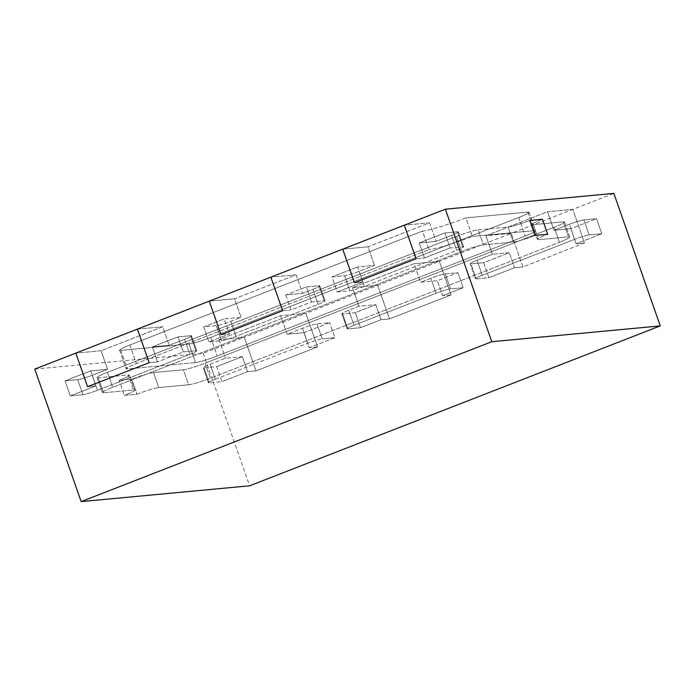 <?xml version="1.0" encoding="UTF-8"?>
<svg xmlns="http://www.w3.org/2000/svg" width="695" height="695" viewBox="0 0 695 695"><rect width="100%" height="100%" fill="white"/><g stroke="black" fill="none" stroke-linecap="round" stroke-linejoin="round"><path stroke-width="0.52" stroke-dasharray="3.48 2.61" d="M195.521 362.555A17.627 1.633 160.7 0 0 217.24 355.97L525.212 236.039A17.627 1.633 160.7 0 0 535.532 230.81A17.627 1.633 160.7 0 0 534.29 230.636L472.383 236.439L534.29 230.636A17.627 1.633 160.7 0 1 535.532 230.81A17.627 1.633 160.7 0 1 525.212 236.039L217.24 355.97A17.627 1.633 160.7 0 1 195.521 362.555L127.298 368.958A17.627 1.633 160.7 0 1 126.056 368.784A17.627 1.633 160.7 0 0 127.298 368.958L195.521 362.555L189.031 344.008A17.627 1.633 160.7 0 0 210.741 337.414L518.713 217.483A17.627 1.633 160.7 0 0 529.034 212.253A17.627 1.633 160.7 0 0 527.8 212.079L465.885 217.891L472.383 236.439A35.254 3.266 160.7 0 1 428.945 249.618A35.254 3.266 160.7 0 0 472.383 236.439L465.885 217.891A35.254 3.266 -19.3 0 1 422.456 231.07L428.945 249.618L136.376 363.555A17.627 1.633 160.7 0 0 126.056 368.784A17.627 1.633 160.7 0 1 136.376 363.555L428.945 249.618L422.456 231.07L129.878 344.998A17.627 1.633 160.7 0 0 119.566 350.237A17.627 1.633 160.7 0 0 120.8 350.402L189.031 344.008L120.8 350.402A17.627 1.633 -19.3 0 1 119.566 350.237A17.627 1.633 -19.3 0 1 129.878 344.998L422.456 231.07A35.254 3.266 -19.3 0 0 465.885 217.891L527.8 212.079A17.627 1.633 -19.3 0 1 529.034 212.253A17.627 1.633 -19.3 0 1 518.713 217.483L210.741 337.414A17.627 1.633 -19.3 0 1 189.031 344.008L195.521 362.555M153.517 372.563A17.627 1.633 160.7 0 0 131.798 379.157L137.054 394.178L124.422 395.359A17.627 1.633 160.7 0 0 134.743 390.13A17.627 1.633 160.7 0 0 133.501 389.956L103.598 392.762A17.627 1.633 -19.3 0 1 102.365 392.588A17.627 1.633 -19.3 0 1 112.677 387.358L461.715 251.434A17.627 1.633 -19.3 0 1 483.433 244.848L513.336 242.042A17.627 1.633 160.7 0 0 535.046 235.457A17.627 1.633 160.7 0 1 513.336 242.042L483.433 244.848A17.627 1.633 -19.3 0 0 461.715 251.434L112.677 387.358A17.627 1.633 -19.3 0 0 102.365 392.588A17.627 1.633 -19.3 0 0 103.598 392.762L133.501 389.956A17.627 1.633 160.7 0 1 134.743 390.13A17.627 1.633 160.7 0 1 124.422 395.359L137.054 394.178A17.627 1.633 160.7 0 1 158.773 387.584A17.627 1.633 160.7 0 0 137.054 394.178L131.798 379.157L119.166 380.339L124.422 395.359L119.166 380.339A17.627 1.633 160.7 0 0 129.478 375.109A17.627 1.633 160.7 0 0 128.245 374.935L98.343 377.741A17.627 1.633 -19.3 0 1 97.1 377.576A17.627 1.633 -19.3 0 1 107.421 372.338L456.459 236.422A17.627 1.633 -19.3 0 1 478.169 229.828L508.071 227.022A17.627 1.633 160.7 0 0 529.79 220.437A17.627 1.633 160.7 0 1 508.071 227.022L513.336 242.042L508.071 227.022L478.169 229.828L483.433 244.848L478.169 229.828A17.627 1.633 -19.3 0 0 456.459 236.422L461.715 251.434L456.459 236.422L107.421 372.338L112.677 387.358L107.421 372.338A17.627 1.633 -19.3 0 0 97.1 377.576L102.365 392.588L97.1 377.576A17.627 1.633 -19.3 0 0 98.343 377.741L103.598 392.762L98.343 377.741L128.245 374.935L133.501 389.956L128.245 374.935A17.627 1.633 160.7 0 1 129.478 375.109L134.743 390.13L129.478 375.109A17.627 1.633 160.7 0 1 119.166 380.339L131.798 379.157A17.627 1.633 160.7 0 1 153.517 372.563L158.773 387.584L188.675 384.778L158.773 387.584L153.517 372.563L183.419 369.766L153.517 372.563M542.421 219.246A17.627 1.633 160.7 0 0 532.109 224.485A17.627 1.633 160.7 0 0 533.343 224.65L563.245 221.853A17.627 1.633 -19.3 0 1 564.488 222.018A17.627 1.633 -19.3 0 1 554.167 227.256L205.129 363.172A17.627 1.633 -19.3 0 1 183.419 369.766L188.675 384.778A17.627 1.633 -19.3 0 0 210.394 378.193A17.627 1.633 -19.3 0 1 188.675 384.778L183.419 369.766A17.627 1.633 -19.3 0 0 205.129 363.172L210.394 378.193L559.423 242.268L210.394 378.193L205.129 363.172L554.167 227.256L559.423 242.268A17.627 1.633 -19.3 0 0 569.744 237.038A17.627 1.633 -19.3 0 1 559.423 242.268L554.167 227.256A17.627 1.633 -19.3 0 0 564.488 222.018L569.744 237.038A17.627 1.633 -19.3 0 0 568.51 236.865A17.627 1.633 -19.3 0 1 569.744 237.038L564.488 222.018A17.627 1.633 -19.3 0 0 563.245 221.853L568.51 236.865L538.608 239.671L568.51 236.865L563.245 221.853L533.343 224.65L538.608 239.671A17.627 1.633 160.7 0 1 537.365 239.497A17.627 1.633 160.7 0 0 538.608 239.671L533.343 224.65A17.627 1.633 160.7 0 1 532.109 224.485L537.365 239.497A17.627 1.633 160.7 0 1 547.686 234.267A17.627 1.633 160.7 0 0 537.365 239.497L532.109 224.485A17.627 1.633 160.7 0 1 542.421 219.246M375.804 304.679L381.068 319.7L389.487 318.909L381.068 319.7L360.531 327.692L381.068 319.7L375.804 304.679L358.959 306.26L348.699 310.257A11.754 1.086 160.7 0 0 341.818 313.74A11.754 1.086 160.7 0 0 342.644 313.862L355.275 312.672L360.531 327.692L347.9 328.874L360.531 327.692L355.275 312.672L375.804 304.679L358.959 306.26L348.699 310.257A11.754 1.086 160.7 0 0 341.818 313.74A11.754 1.086 160.7 0 0 342.644 313.862L355.275 312.672L375.804 304.679M34.75 369.097L203.218 353.295L244.284 337.31L256.038 370.878L317.632 346.892L309.206 347.682L334.868 337.683L329.612 322.671L334.868 337.683L309.206 347.682L303.95 332.662L329.612 322.671L316.981 323.853A11.754 1.086 160.7 0 0 302.499 328.248L287.105 334.243L303.95 332.662L309.206 347.682L317.632 346.892L305.878 313.323L317.632 346.892L256.038 370.878L244.284 337.31L219.012 339.673L280.606 315.686L287.105 334.243L303.95 332.662L329.612 322.671L316.981 323.853A11.754 1.086 160.7 0 0 302.499 328.248L287.105 334.243L280.606 315.686L305.878 313.323L244.284 337.31L219.012 339.673L280.606 315.686L305.878 313.323L377.733 285.332L352.461 287.704L358.959 306.26L352.461 287.704L414.055 263.718L420.553 282.274L437.398 280.693L442.663 295.714L451.081 294.923L389.487 318.909L377.733 285.332L352.461 287.704L414.055 263.718L439.327 261.346L377.733 285.332L389.487 318.909L451.081 294.923L439.327 261.346L451.081 294.923L442.663 295.714L463.191 287.713L450.56 288.903A11.754 1.086 160.7 0 0 436.078 293.29L353.955 325.277A11.754 1.086 160.7 0 0 347.074 328.761A11.754 1.086 160.7 0 0 347.9 328.874A11.754 1.086 160.7 0 1 347.074 328.761A11.754 1.086 160.7 0 1 353.955 325.277L436.078 293.29A11.754 1.086 160.7 0 1 450.56 288.903L463.191 287.713L457.935 272.701L445.295 273.882A11.754 1.086 160.7 0 0 430.822 278.278L420.553 282.274L437.398 280.693L457.935 272.701L445.295 273.882A11.754 1.086 160.7 0 0 430.822 278.278L420.553 282.274L414.055 263.718L439.327 261.346L511.19 233.364L522.944 266.932L584.538 242.946L576.112 243.737L570.856 228.724L554.011 230.306L569.405 224.303A11.754 1.086 -19.3 0 1 583.887 219.915L596.519 218.725L570.856 228.724L554.011 230.306L569.405 224.303A11.754 1.086 -19.3 0 1 583.887 219.915L596.519 218.725L601.783 233.746L576.112 243.737L601.783 233.746L589.143 234.927L601.783 233.746L596.519 218.725L570.856 228.724L576.112 243.737L584.538 242.946L572.784 209.377L547.512 211.749L554.011 230.306L547.512 211.749L485.918 235.735L492.416 254.292L509.261 252.711L514.517 267.723L522.944 266.932L584.538 242.946L572.784 209.377L547.512 211.749L485.918 235.735L511.19 233.364L613.841 193.392M574.669 239.323L482.278 275.307A11.754 1.086 -19.3 0 0 475.397 278.791A11.754 1.086 -19.3 0 1 482.278 275.307L574.669 239.323A11.754 1.086 -19.3 0 1 589.143 234.927A11.754 1.086 -19.3 0 0 574.669 239.323L569.405 224.303L574.669 239.323M477.013 260.286L492.416 254.292L509.261 252.711L483.598 262.701L488.854 277.722L476.223 278.904A11.754 1.086 -19.3 0 1 475.397 278.791A11.754 1.086 -19.3 0 0 476.223 278.904L488.854 277.722L514.517 267.723L522.944 266.932L511.19 233.364L485.918 235.735L492.416 254.292L477.013 260.286L482.278 275.307L477.013 260.286A11.754 1.086 -19.3 0 0 470.141 263.77A11.754 1.086 -19.3 0 1 477.013 260.286M483.598 262.701L470.958 263.892A11.754 1.086 -19.3 0 1 470.141 263.77L475.397 278.791L470.141 263.77A11.754 1.086 -19.3 0 0 470.958 263.892L476.223 278.904L470.958 263.892L483.598 262.701L488.854 277.722L514.517 267.723L509.261 252.711L483.598 262.701M90.732 370.869L107.577 369.288L92.183 375.283A11.754 1.086 -19.3 0 1 77.701 379.679L65.069 380.86L70.325 395.881L95.988 385.89L87.57 386.681L95.988 385.89L90.732 370.869L107.577 369.288L92.183 375.283A11.754 1.086 -19.3 0 1 77.701 379.679L65.069 380.86L90.732 370.869L95.988 385.89L70.325 395.881L82.966 394.699L70.325 395.881L65.069 380.86L90.732 370.869M101.079 350.74L75.816 353.112L101.079 350.74L107.577 369.288L101.079 350.74L162.673 326.754L169.172 345.302L152.327 346.883L157.583 361.904L183.254 351.905L195.886 350.723A11.754 1.086 -19.3 0 1 196.711 350.836A11.754 1.086 -19.3 0 1 189.831 354.328L97.439 390.303A11.754 1.086 -19.3 0 1 82.966 394.699A11.754 1.086 -19.3 0 0 97.439 390.303L189.831 354.328A11.754 1.086 -19.3 0 0 196.711 350.836A11.754 1.086 -19.3 0 0 195.886 350.723L183.254 351.905L177.989 336.893L190.63 335.702A11.754 1.086 -19.3 0 1 191.446 335.815A11.754 1.086 -19.3 0 1 184.575 339.308L169.172 345.302L152.327 346.883L177.989 336.893L190.63 335.702A11.754 1.086 -19.3 0 1 191.446 335.815A11.754 1.086 -19.3 0 1 184.575 339.308L169.172 345.302L162.673 326.754L101.079 350.74M137.41 329.126L162.673 326.754L137.41 329.126M149.164 362.694L157.583 361.904L183.254 351.905L177.989 336.893L152.327 346.883L157.583 361.904L149.164 362.694M285.784 294.915L291.04 309.935L311.568 301.934L324.209 300.753A11.754 1.086 -19.3 0 1 325.034 300.865A11.754 1.086 -19.3 0 1 318.154 304.358L236.031 336.337A11.754 1.086 -19.3 0 1 221.549 340.724L208.917 341.914L229.446 333.921L221.019 334.712L229.446 333.921L224.19 318.901L241.035 317.32L230.766 321.316A11.754 1.086 -19.3 0 1 216.293 325.712L203.652 326.893L208.917 341.914L229.446 333.921L224.19 318.901L241.035 317.32L230.766 321.316A11.754 1.086 -19.3 0 1 216.293 325.712L203.652 326.893L224.19 318.901L203.652 326.893L208.917 341.914L221.549 340.724A11.754 1.086 -19.3 0 0 236.031 336.337L318.154 304.358A11.754 1.086 -19.3 0 0 325.034 300.865A11.754 1.086 -19.3 0 0 324.209 300.753L311.568 301.934L306.313 286.922L318.944 285.732A11.754 1.086 -19.3 0 1 319.769 285.845A11.754 1.086 -19.3 0 1 312.889 289.337L302.629 293.333L285.784 294.915L306.313 286.922L318.944 285.732A11.754 1.086 -19.3 0 1 319.769 285.845A11.754 1.086 -19.3 0 1 312.889 289.337L302.629 293.333L285.784 294.915L291.04 309.935L311.568 301.934L306.313 286.922L285.784 294.915M296.131 274.786L302.629 293.333L296.131 274.786L234.536 298.772L209.264 301.135L234.536 298.772L241.035 317.32L234.536 298.772L296.131 274.786L270.859 277.149L296.131 274.786M282.613 310.726L291.04 309.935L282.613 310.726M419.233 242.946L424.497 257.967L450.16 247.967L462.792 246.786A11.754 1.086 -19.3 0 1 463.617 246.899A11.754 1.086 -19.3 0 1 456.737 250.382L364.345 286.366A11.754 1.086 -19.3 0 1 349.872 290.753L337.231 291.943L362.903 281.944L354.476 282.735L362.903 281.944L357.638 266.932L374.483 265.351L359.089 271.345A11.754 1.086 -19.3 0 1 344.616 275.741L331.975 276.923L337.231 291.943L362.903 281.944L357.638 266.932L374.483 265.351L359.089 271.345A11.754 1.086 -19.3 0 1 344.616 275.741L331.975 276.923L357.638 266.932L331.975 276.923L337.231 291.943L349.872 290.753A11.754 1.086 -19.3 0 0 364.345 286.366L456.737 250.382A11.754 1.086 -19.3 0 0 463.617 246.899A11.754 1.086 -19.3 0 0 462.792 246.786L450.16 247.967L444.896 232.947L457.536 231.765A11.754 1.086 -19.3 0 1 458.361 231.878A11.754 1.086 -19.3 0 1 451.481 235.37L436.078 241.365L419.233 242.946L444.896 232.947L457.536 231.765A11.754 1.086 -19.3 0 1 458.361 231.878A11.754 1.086 -19.3 0 1 451.481 235.37L436.078 241.365L419.233 242.946L424.497 257.967L450.16 247.967L444.896 232.947L419.233 242.946M429.588 222.808L436.078 241.365L429.588 222.808L367.994 246.794L342.722 249.166L367.994 246.794L374.483 265.351L367.994 246.794L429.588 222.808L404.316 225.18L429.588 222.808M416.07 258.748L424.497 257.967L416.07 258.748M242.355 356.648L247.611 371.669L256.038 370.878L247.611 371.669L221.948 381.659L247.611 371.669L242.355 356.648L225.51 358.229L210.107 364.223A11.754 1.086 160.7 0 0 203.227 367.716A11.754 1.086 160.7 0 0 204.052 367.829L216.692 366.639L221.948 381.659L209.317 382.841L221.948 381.659L216.692 366.639L242.355 356.648L225.51 358.229L210.107 364.223A11.754 1.086 160.7 0 0 203.227 367.716A11.754 1.086 160.7 0 0 204.052 367.829L216.692 366.639L242.355 356.648M219.012 339.673L225.51 358.229L219.012 339.673M215.372 379.244L307.755 343.261A11.754 1.086 160.7 0 1 322.237 338.873A11.754 1.086 160.7 0 0 307.755 343.261L215.372 379.244A11.754 1.086 160.7 0 0 208.491 382.728A11.754 1.086 160.7 0 0 209.317 382.841A11.754 1.086 160.7 0 1 208.491 382.728A11.754 1.086 160.7 0 1 215.372 379.244L210.107 364.223L215.372 379.244M334.868 337.683L322.237 338.873L334.868 337.683M442.663 295.714L463.191 287.713L457.935 272.701L437.398 280.693L442.663 295.714M203.218 353.295L249.627 485.805M210.741 337.414L217.24 355.97L210.741 337.414M518.713 217.483L525.212 236.039L518.713 217.483M527.8 212.079L534.29 230.636L527.8 212.079M129.878 344.998L136.376 363.555L129.878 344.998M120.8 350.402L127.298 368.958L120.8 350.402M430.822 278.278L436.078 293.29L430.822 278.278M348.699 310.257L353.955 325.277L348.699 310.257M445.295 273.882L450.56 288.903L445.295 273.882M342.644 313.862L347.9 328.874L342.644 313.862M583.887 219.915L589.143 234.927L583.887 219.915M92.183 375.283L97.439 390.303L92.183 375.283M184.575 339.308L189.831 354.328L184.575 339.308M190.63 335.702L195.886 350.723L190.63 335.702M77.701 379.679L82.966 394.699L77.701 379.679M230.766 321.316L236.031 336.337L230.766 321.316M312.889 289.337L318.154 304.358L312.889 289.337M216.293 325.712L221.549 340.724L216.293 325.712M318.944 285.732L324.209 300.753L318.944 285.732M359.089 271.345L364.345 286.366L359.089 271.345M451.481 235.37L456.737 250.382L451.481 235.37M344.616 275.741L349.872 290.753L344.616 275.741M457.536 231.765L462.792 246.786L457.536 231.765M302.499 328.248L307.755 343.261L302.499 328.248M316.981 323.853L322.237 338.873L316.981 323.853M204.052 367.829L209.317 382.841L204.052 367.829M529.034 212.253L535.532 230.81L529.034 212.253M119.566 350.237L126.056 368.784L119.566 350.237M341.818 313.74L347.074 328.761L341.818 313.74M191.446 335.815L196.711 350.836L191.446 335.815M319.769 285.845L325.034 300.865L319.769 285.845M458.361 231.878L463.617 246.899L458.361 231.878M203.227 367.716L208.491 382.728L203.227 367.716"/><path stroke-width="1.04" d="M529.79 220.437L535.046 235.457L547.686 234.267L535.046 235.457L529.79 220.437L542.421 219.246L547.686 234.267L542.421 219.246L529.79 220.437M81.159 501.608L34.75 369.097L75.816 353.112L87.57 386.681L149.164 362.694L137.41 329.126L149.164 362.694L87.57 386.681L75.816 353.112L209.264 301.135L221.019 334.712L282.613 310.726L270.859 277.149L282.613 310.726L221.019 334.712L209.264 301.135L342.722 249.166L354.476 282.735L416.07 258.748L404.316 225.18L416.07 258.748L354.476 282.735L342.722 249.166L445.373 209.195L613.841 193.392L660.25 325.903L249.627 485.805L81.159 501.608L491.782 341.705L660.25 325.903M445.373 209.195L491.782 341.705"/></g></svg>
